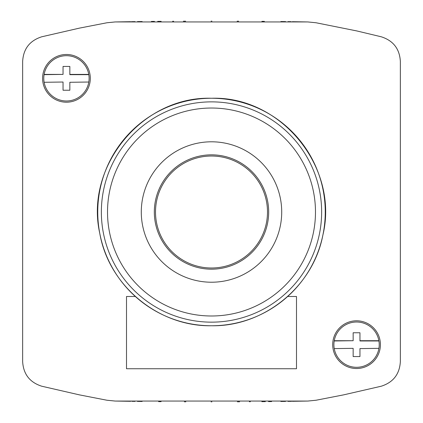 <?xml version="1.0" encoding="UTF-8"?>
<svg xmlns="http://www.w3.org/2000/svg" width="423" height="423" viewBox="0 0 423 423"><rect width="100%" height="100%" fill="white"/><g stroke="black" fill="none" stroke-linecap="round" stroke-linejoin="round"><path stroke-width="0.63" d="M307.828 21.943L115.172 21.943L106.924 22.768L79.466 28.119L41.708 36.796C29.705 40.666 23.35 48.894 22.641 61.488L22.641 361.512C23.35 374.106 29.705 382.334 41.708 386.204L79.466 394.881L106.924 400.232L115.172 401.057L307.828 401.057L316.076 400.232L343.534 394.881L381.292 386.204C393.295 382.334 399.65 374.106 400.359 361.512L400.359 61.488C399.65 48.894 393.295 40.666 381.292 36.796L356.843 30.948L316.076 22.768L307.828 21.943L292.335 21.695M291.13 21.679L287.984 21.631M285.604 21.605L280.856 21.541M264.396 21.372L261.906 21.351M238.63 21.208L237.139 21.203M211.934 21.15L211.082 21.15M185.628 21.203L183.392 21.213M173.631 21.261L172.621 21.272M161.158 21.351L157.663 21.383M154.48 21.414L151.376 21.441M142.144 21.541L137.443 21.599M135.016 21.631L131.437 21.684M130.665 21.695L115.172 21.943M332.695 344.655A23.862 23.862 0 0 0 356.557 368.518A23.862 23.862 0 0 0 380.42 344.655A23.862 23.862 0 0 0 356.557 320.798A23.862 23.862 0 0 0 332.695 344.655M42.58 78.345A23.862 23.862 0 0 0 66.443 102.202A23.862 23.862 0 0 0 90.305 78.345A23.862 23.862 0 0 0 66.443 54.482A23.862 23.862 0 0 0 42.58 78.345M292.335 401.305L307.828 401.057M115.172 401.057L130.665 401.305M131.87 401.321L135.016 401.369M137.396 401.395L142.144 401.459M158.604 401.628L161.094 401.649M184.37 401.792L185.861 401.797M211.066 401.85L211.918 401.85M237.372 401.797L239.608 401.787M249.369 401.739L250.379 401.728M261.842 401.649L265.337 401.617M268.52 401.586L271.624 401.559M280.856 401.459L285.557 401.401M287.984 401.369L291.563 401.316M211.5 98.258A113.75 113.75 0 0 1 325.25 212.008A113.75 113.75 0 0 1 211.5 325.758A113.75 113.75 0 0 1 97.75 212.008A113.75 113.75 0 0 1 211.5 98.258A113.75 113.75 0 0 0 97.75 212.008A113.75 113.75 0 0 0 211.5 325.758A113.75 113.75 0 0 0 325.25 212.008A113.75 113.75 0 0 0 211.5 98.258C280.988 95.91 339.278 167.513 322.886 235.077C313.2 286.62 263.947 326.725 211.5 325.758C158.419 326.762 108.727 285.647 99.765 233.327C84.626 166.17 142.699 95.973 211.5 98.258M211.5 101.869A110.139 110.139 0 0 1 321.639 212.008A110.139 110.139 0 0 1 211.5 322.152A110.139 110.139 0 0 1 101.361 212.008A110.139 110.139 0 0 1 211.5 101.869M211.5 141.8A70.213 70.213 0 0 1 281.713 212.008A70.213 70.213 0 0 1 211.5 282.22A70.213 70.213 0 0 1 141.287 212.008A70.213 70.213 0 0 1 211.5 141.8M211.5 154.839A57.174 57.174 0 0 1 268.674 212.008A57.174 57.174 0 0 1 211.5 269.181A57.174 57.174 0 0 1 154.326 212.008A57.174 57.174 0 0 1 211.5 154.839A57.174 57.174 0 0 0 154.326 212.008A57.174 57.174 0 0 0 211.5 269.181A57.174 57.174 0 0 0 268.674 212.008A57.174 57.174 0 0 0 211.5 154.839M135.334 296.497L126.503 296.497L126.503 368.74L296.497 368.74L296.497 296.497L287.666 296.497M378.923 348.341L359.957 348.6L378.923 348.341A22.668 22.668 0 0 0 378.923 340.975L359.957 340.975L359.957 332.758L353.157 332.758L353.157 340.716L334.239 340.716A22.668 22.668 0 0 1 378.876 340.716L359.957 340.716M334.239 348.6L353.157 348.341L334.239 348.6A22.668 22.668 0 0 0 378.876 348.6M334.191 348.341A22.668 22.668 0 0 1 334.191 340.975L353.157 340.716M353.157 348.6L353.157 356.557L359.957 356.557L359.957 348.6M88.809 82.025L69.843 82.284L88.809 82.025A22.668 22.668 0 0 0 88.809 74.66L69.843 74.66L69.843 66.443L63.043 66.443L63.043 74.4L44.124 74.4A22.668 22.668 0 0 1 88.761 74.4L69.843 74.4M44.124 82.284L63.043 82.025L44.124 82.284A22.668 22.668 0 0 0 88.761 82.284M44.077 82.025A22.668 22.668 0 0 1 44.077 74.66L63.043 74.4M63.043 82.284L63.043 90.242L69.843 90.242L69.843 82.284M211.5 108.029A103.979 103.979 0 0 0 107.521 212.008A103.979 103.979 0 0 0 211.5 315.992A103.979 103.979 0 0 0 315.479 212.008A103.979 103.979 0 0 0 211.5 108.029M211.5 156.024A55.989 55.989 0 0 1 267.489 212.008A55.989 55.989 0 0 1 211.5 267.997A55.989 55.989 0 0 1 155.511 212.008A55.989 55.989 0 0 1 211.5 156.024"/></g></svg>
